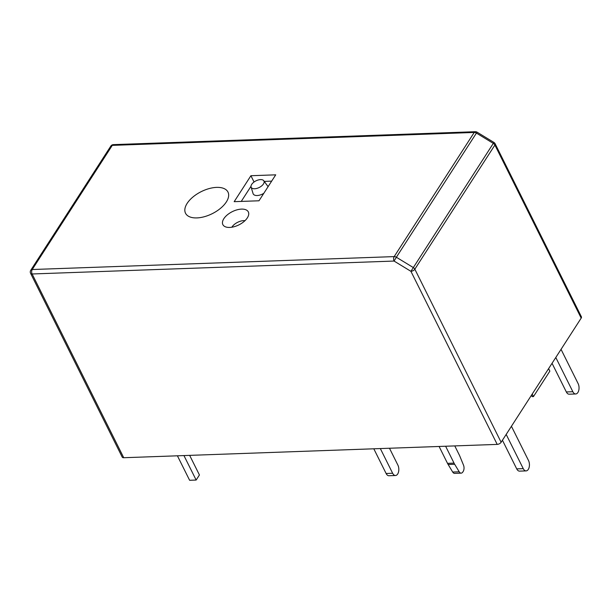 <?xml version="1.0" encoding="UTF-8"?>
<svg xmlns="http://www.w3.org/2000/svg" width="612" height="612" viewBox="0 0 612 612"><rect width="100%" height="100%" fill="white"/><g stroke="black" fill="none" stroke-linecap="round" stroke-linejoin="round"><path stroke-width="0.92" d="M501.129 442.262L581.186 318.11L494.894 145.036L414.837 269.188L501.129 442.262A3.159 1.645 153.5 0 1 497.204 444.396L410.912 271.323L493.922 142.435A3.159 3.159 0 0 1 495.108 143.721A3.159 1.645 153.5 0 1 494.894 145.036A3.159 2.035 -147.2 0 0 493.272 143.361L476.427 133.095L477.077 132.169L493.922 142.435M113.365 144.631L475.317 131.71A3.159 1.782 -92 0 0 474.224 132.452L112.279 145.373A3.159 1.782 88 0 1 113.365 144.631A3.159 3.159 0 0 0 110.826 146.077A3.159 2.035 32.8 0 1 112.279 145.373L32.222 269.525L394.174 256.604L474.224 132.452A3.159 2.035 -147.2 0 1 476.427 133.095L396.369 257.247A3.159 2.035 -147.2 0 0 394.174 256.604A3.159 1.782 -92 0 0 394.067 261.056L396.369 257.247L413.222 267.513A3.159 2.035 -147.2 0 1 414.837 269.188A3.159 1.645 153.5 0 1 410.912 271.323L394.067 261.056L32.115 273.977L123.731 457.722L497.204 444.396M123.731 457.722A3.159 1.645 153.5 0 1 122.209 457.095L30.6 273.35A3.159 1.645 153.5 0 0 32.115 273.977A3.159 1.782 -92 0 1 32.222 269.525A3.159 2.035 32.8 0 0 30.776 270.229L110.826 146.077M495.108 143.721L581.4 316.794A3.159 1.645 153.5 0 1 581.186 318.11M271.659 181.129L264.254 181.397M254.424 181.741L253.483 182.445M250.997 186.293L241.25 201.417M263.795 193.331A8.247 4.284 153.5 0 1 253.07 193.553L251.088 187.058A7.115 3.695 -26.5 0 0 259.22 187.486A7.115 3.695 -26.5 0 0 263.772 180.731A7.115 3.695 -26.5 0 0 257.989 180.05A7.115 3.695 -26.5 0 0 251.7 184.388A7.115 3.695 -26.5 0 0 251.088 187.058M263.772 180.731L267.773 186.224A8.247 4.284 153.5 0 1 268.048 186.737M250.912 175.72L234.174 201.669L258.991 200.782L275.721 174.833L250.912 175.72L253.926 181.764M187.165 203.345A23.715 12.317 153.5 0 1 218.744 187.402A23.715 12.317 153.5 0 1 223.632 205.387A23.715 12.317 153.5 0 1 198.785 217.78A23.715 12.317 153.5 0 1 187.165 203.345M223.839 218.691A14.229 7.39 -26.5 0 0 224.16 226.126A14.229 7.39 -26.5 0 0 235.934 226.149A14.229 7.39 -26.5 0 0 247.347 217.849A14.229 7.39 -26.5 0 0 248.747 213.863A14.229 7.39 -26.5 0 0 238.695 209.442A14.229 7.39 -26.5 0 0 223.839 218.691M244.984 220.664A9.486 4.927 -26.5 0 0 231.849 227.213M177.411 455.802L189.621 480.29L196.146 480.053L183.944 455.573M196.146 480.053L199.428 474.966L189.659 455.366M395.49 475.509L388.964 475.738A6.327 3.557 -92 0 1 386.111 473.489L392.644 473.26A6.327 3.557 88 0 0 395.49 475.509A6.327 3.557 88 0 0 398.573 471.798A6.327 3.557 88 0 0 397.892 465.12L389.477 448.236M373.802 448.795L386.111 473.489M380.327 448.565L392.644 473.26M506.185 434.421L523.252 468.647A6.327 3.557 88 0 0 526.098 470.896A6.327 3.557 88 0 0 529.181 467.186A6.327 3.557 88 0 0 528.5 460.507L511.433 426.281M502.437 440.235L516.719 468.884L523.252 468.647M526.098 470.896L519.573 471.133A6.327 3.557 -92 0 1 516.719 468.884M575.708 393.967L569.175 394.197A6.327 3.557 -92 0 1 566.329 391.948L572.855 391.718A6.327 3.557 88 0 0 575.708 393.967A6.327 3.557 88 0 0 578.791 390.257A6.327 3.557 88 0 0 578.111 383.571L561.043 349.345M572.855 391.718L555.795 357.492M566.329 391.948L552.047 363.298M531.453 395.237L532.149 396.63L533.457 396.584L549.859 371.14L548.612 368.631M533.457 396.584L532.203 394.074M461.165 473.145L454.632 473.374A4.743 2.67 -92 0 1 452.689 472.036L448.145 464.5A15.805 8.897 -92 0 1 447.51 463.353L454.035 463.116A15.805 8.897 88 0 0 454.67 464.271L459.214 471.798A4.743 2.67 88 0 0 461.165 473.145A4.743 2.67 88 0 0 462.802 472.028L463.177 471.447A4.743 2.67 88 0 0 463.506 465.143L459.857 456.231A15.805 8.897 88 0 0 459.291 454.976L454.77 445.911M439.095 446.469L447.51 463.353M445.62 446.232L454.035 463.116M452.689 472.036L459.214 471.798M454.67 464.271L448.145 464.5M477.077 132.169A3.159 3.159 0 0 0 475.317 131.71M30.776 270.229A3.159 3.159 0 0 0 30.6 273.35"/></g></svg>
